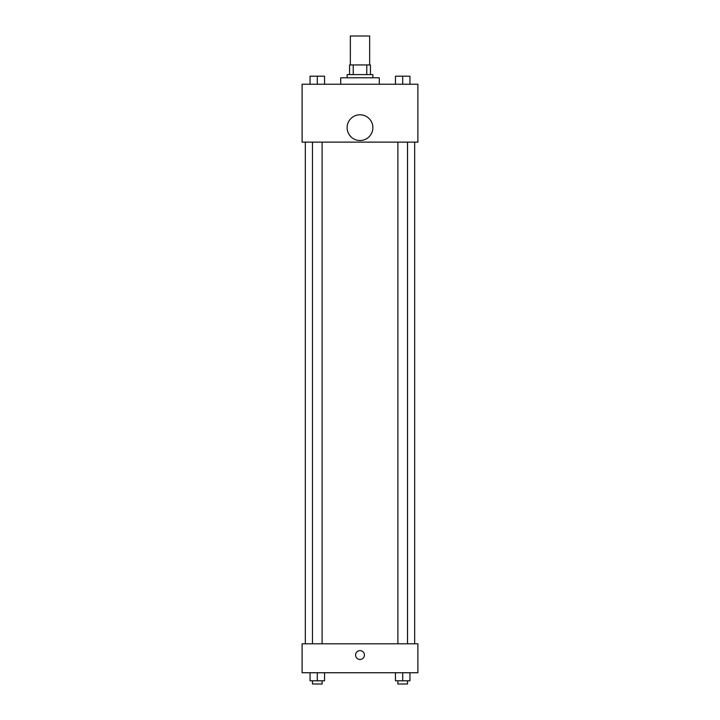 <?xml version="1.0" encoding="UTF-8"?>
<svg xmlns="http://www.w3.org/2000/svg" width="720" height="720" viewBox="0 0 720 720"><rect width="100%" height="100%" fill="white"/><g stroke="black" fill="none" stroke-linecap="round" stroke-linejoin="round"><path stroke-width="1.08" d="M369.648 64.944L369.648 36L350.352 36L350.352 64.944M353.232 74.592L353.232 64.944L349.551 64.944L349.551 74.592L349.551 64.944M353.232 64.944L370.449 64.944L370.449 74.592M366.768 74.592L366.768 64.944M347.139 77.805L347.139 74.592L372.861 74.592L372.861 77.805M379.296 84.24L379.296 77.805L340.704 77.805L340.704 84.24M302.112 84.24L417.888 84.24L417.888 142.128L302.112 142.128L302.112 84.24M360 140.517A12.861 12.861 0 0 1 348.858 121.221A12.861 12.861 0 0 1 371.142 121.221A12.861 12.861 0 0 1 360 140.517M302.112 643.797L417.888 643.797L417.888 672.741L302.112 672.741L302.112 643.797M360 659.475A4.419 4.419 0 0 1 356.175 652.842A4.419 4.419 0 0 1 363.825 652.842A4.419 4.419 0 0 1 360 659.475M395.469 672.741L395.469 680.787L409.941 680.787L409.941 672.741L409.941 680.787M402.705 680.787L402.705 672.741M407.529 680.787L407.529 684L397.881 684L397.881 680.787M310.059 672.741L310.059 680.787L324.531 680.787L324.531 672.741L324.531 680.787M317.295 680.787L317.295 672.741M322.119 680.787L322.119 684L312.471 684L312.471 680.787M395.469 84.24L395.469 76.203L409.941 76.203L409.941 84.24L409.941 76.203M402.705 84.24L402.705 76.203L397.881 76.176M407.529 76.203L402.705 76.176M310.059 84.24L310.059 76.203L324.531 76.203L324.531 84.24L324.531 76.203M317.295 84.24L317.295 76.203L312.471 76.176M322.119 76.203L317.295 76.176M414.666 643.797L414.666 142.128M305.334 643.797L305.334 142.128M397.881 142.128L397.881 643.797M407.529 142.128L407.529 643.797M322.119 643.797L322.119 142.128M312.471 643.797L312.471 142.128"/></g></svg>
